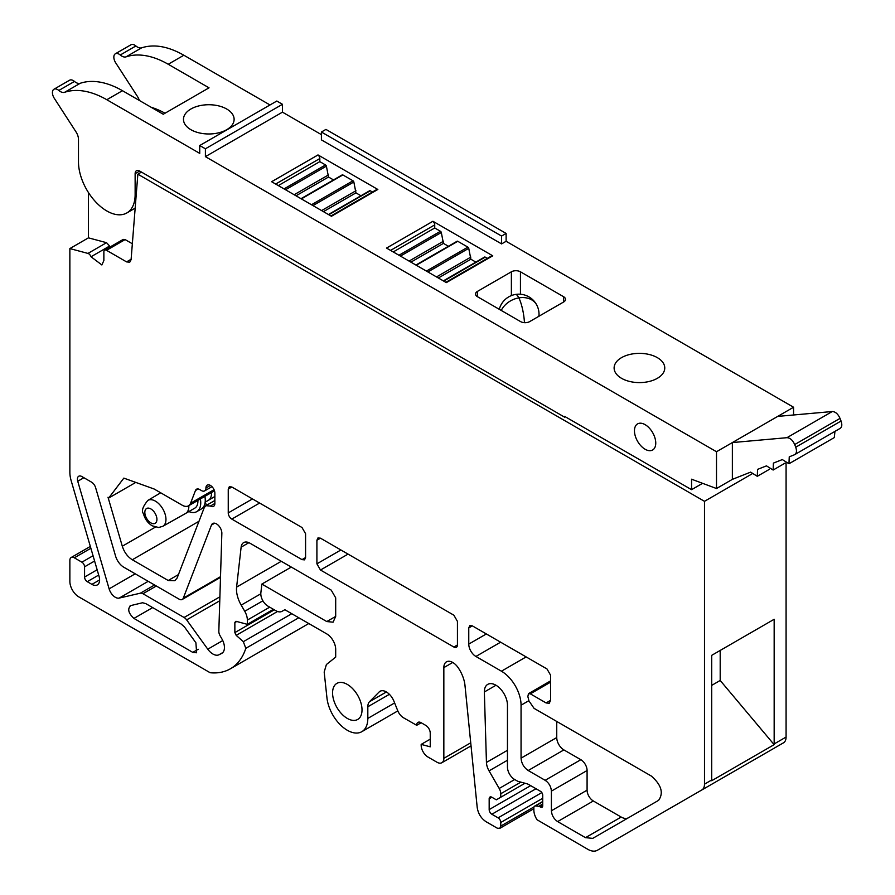 <?xml version="1.0" encoding="UTF-8"?>
<svg xmlns="http://www.w3.org/2000/svg" width="895" height="895" viewBox="0 0 895 895"><rect width="100%" height="100%" fill="white"/><g stroke="black" fill="none" stroke-linecap="round" stroke-linejoin="round"><path stroke-width="1.34" d="M168.226 64.261A96.157 55.524 -120 0 0 126.038 56.855L141.667 47.815C154.085 43.855 168.159 46.327 183.867 55.233L168.226 64.261L209.027 87.822L163.248 114.247L122.447 90.697L106.807 99.725L199.73 153.381L199.73 145.527L205.402 148.794L205.402 156.647L282.462 112.155L321.406 134.642M205.402 156.647L716.503 451.729L793.563 407.236L506.122 241.292L501.592 243.91L321.406 139.877L321.406 132.024L325.937 129.406L506.122 233.438L506.122 241.292M477.382 296.659L477.382 291.434A6.41 3.703 -0 0 0 475.502 294.052A6.41 3.703 -0 0 0 477.382 296.659L520.588 321.607A6.41 3.703 -0 0 0 529.661 321.607L563.649 301.984A6.41 3.703 -0 0 0 565.528 299.366A6.41 3.703 -0 0 0 563.649 296.748L520.442 271.8A6.41 3.703 -0 0 0 511.381 271.8L511.381 295.607M477.382 291.434L511.381 271.8M657.344 378.317A25.317 14.622 -0 0 0 664.761 367.979A25.317 14.622 -0 0 0 649.132 354.476A25.317 14.622 -0 0 0 621.533 357.642A25.317 14.622 -0 0 0 614.115 367.979A25.317 14.622 -0 0 0 629.744 381.483A25.317 14.622 -0 0 0 657.344 378.317M333.511 179.917L328.51 177.031L326.395 166.146A1.264 0.727 -120 0 0 325.545 164.948L319.817 161.637L319.817 158.549A3.155 1.824 -120 0 0 318.005 154.969L271.599 181.707L331.452 216.266L377.847 189.471L318.005 154.924L271.644 181.741M448.417 246.259L443.428 243.384L441.313 232.499A1.264 0.727 -120 0 0 440.463 231.29L434.735 227.979L434.735 224.891A3.155 1.824 -120 0 0 432.911 221.311L386.517 248.06L446.348 282.607L492.753 255.813L432.911 221.266L386.562 248.083M139.329 100.441A9.621 5.549 -120 0 0 137.472 96.492L115.6 62.684A7.373 4.251 60 0 1 115.365 53.778L131.006 44.75A7.373 4.251 60 0 1 135.895 45.969A9.621 5.549 60 0 0 141.667 47.815M183.867 55.233L269.999 104.961M199.73 145.527L276.801 101.034L282.462 104.301L282.462 112.155M793.563 414.978L793.563 407.236M205.402 148.794L282.462 104.301M106.807 99.725A96.157 55.524 -120 0 0 64.608 92.308A9.621 5.549 -120 0 1 58.824 90.462A7.373 4.251 -120 0 0 53.946 89.243A7.373 4.251 -120 0 0 54.181 98.137L76.053 131.957A9.621 5.549 -120 0 1 78.48 139.374L78.48 161.883A40.062 23.136 -120 0 0 95.966 202.203A40.062 23.136 -120 0 0 126.844 212.943A40.062 23.136 -120 0 0 135.134 194.595L135.134 173.664A6.41 3.703 -120 0 1 136.465 170.721A6.41 3.703 -120 0 1 139.676 171.046L564.644 417.182L564.644 416.399L691.566 489.677L702.575 483.322M716.503 451.729L716.503 488.525L691.566 479.205L691.566 489.677M655.755 443.092A15.07 8.693 -120 0 0 649.177 427.933A15.07 8.693 -120 0 0 637.576 423.894A15.07 8.693 -120 0 0 634.454 430.797A15.07 8.693 -120 0 0 641.033 445.956A15.07 8.693 -120 0 0 652.634 449.995A15.07 8.693 -120 0 0 655.755 443.092M732.367 479.362L732.367 442.566L786.951 437.689C790.106 437.856 792.679 440.15 794.693 444.558L795.722 447.209C797.031 451.069 796.617 453.586 794.469 454.761L789.245 456.83L788.976 463.755L782.308 459.571L773.403 463.107L773.135 470.032L766.467 465.859L757.55 469.383L757.293 476.308L750.625 472.135L732.367 479.362L716.503 488.525M777.699 416.399L832.283 411.521C835.438 411.689 838.011 413.971 840.025 418.39L841.054 421.03C842.363 424.901 841.938 427.418 839.801 428.582L794.469 454.761M506.122 233.438L501.592 236.056L501.592 243.91M501.592 236.056L321.406 132.024M360.942 195.759L355.953 192.873L353.838 181.987A1.264 0.727 -120 0 0 352.988 180.79L342.863 174.939A1.264 0.727 -120 0 0 342.013 175.163M372.432 192.011L370.295 190.78A1.264 0.727 -120 0 0 369.445 191.004M377.802 189.505A3.155 1.824 -120 0 0 376.683 189.561L330.937 215.975M475.86 262.101L470.871 259.226L468.745 248.34A1.264 0.727 -120 0 0 467.895 247.132L457.77 241.292A1.264 0.727 -120 0 0 456.92 241.505M487.35 258.364L485.213 257.133A1.264 0.727 -120 0 0 484.363 257.346M492.697 255.847A3.155 1.824 -120 0 0 491.601 255.903L445.855 282.317M115.365 53.778A7.373 4.251 60 0 1 120.254 54.998L135.895 45.969M126.038 56.855A9.621 5.549 60 0 1 120.254 54.998M226.703 129.697A25.317 14.622 -0 0 0 234.121 119.359A25.317 14.622 -0 0 0 218.492 105.845A25.317 14.622 -0 0 0 190.892 109.011A25.317 14.622 -0 0 0 183.475 119.359A25.317 14.622 -0 0 0 199.115 132.863A25.317 14.622 -0 0 0 226.703 129.697M564.644 417.182L565.327 416.79M298.773 617.763L245.812 648.338A88.336 51.004 60 0 1 230.395 668.789A88.336 51.004 60 0 1 210.157 672.727L78.794 596.875A12.619 7.283 60 0 1 69.866 581.426L69.866 560.393A6.31 3.647 60 0 1 71.175 557.507A6.31 3.647 60 0 1 74.33 557.809L81.892 562.183A3.781 2.182 60 0 1 84.566 566.815L84.566 577.029A3.781 2.182 60 0 0 87.251 581.672L91.928 584.368A10.874 6.276 60 0 0 97.354 584.905A10.874 6.276 60 0 0 99.043 576.279L71.164 480.693A25.239 14.577 60 0 1 69.866 472.202L69.866 248.575L87.956 253.419A3.781 2.182 60 0 1 91.021 256.753L101.862 264.954L103.865 260.557L103.865 251.864A3.781 2.182 60 0 1 104.648 250.13A3.781 2.182 60 0 1 106.539 250.32L126.564 261.888L129.764 262.201L131.084 259.707L137.852 174.189L141.488 172.086M137.852 174.189L704.488 501.323L751.834 473.992M122.447 90.697A96.157 55.524 -120 0 0 80.248 83.28L64.608 92.308M53.946 89.243L69.586 80.214A7.373 4.251 -120 0 1 74.464 81.434A9.621 5.549 -120 0 0 80.248 83.28M834.934 431.435L834.308 437.577L788.976 463.755M355.953 192.873L323.442 211.645M355.953 190.747L321.596 210.582M328.51 177.031L296.01 195.804M328.51 174.905L294.164 194.741M319.817 161.637L278.323 185.589M470.871 259.226L438.36 277.987M470.871 257.089L436.514 276.924M443.428 243.384L410.917 262.145M443.428 241.247L409.071 261.083M434.735 227.979L393.241 251.942M786.078 463.599L786.078 737.055A12.619 7.283 60 0 1 783.472 742.828L597.412 850.25A19.231 11.109 60 0 1 587.791 849.299L537.045 819.753A12.619 7.283 60 0 1 533.856 810.02L533.856 807.872A3.781 2.182 60 0 1 534.639 806.138A3.781 2.182 60 0 1 535.501 805.97L538.79 806.294A3.155 1.824 60 0 1 539.64 806.585L540.49 807.077L542.717 805.791A3.155 1.824 60 0 1 542.068 807.234A3.155 1.824 60 0 1 540.49 807.077M597.412 850.25L679.003 803.139A19.231 11.109 60 0 1 678.902 803.207M205.134 502.408L206.633 505.227M704.488 501.323L704.488 784.165A12.619 7.283 60 0 1 701.87 789.938M245.812 648.338L243.328 641.681L236.19 635.349L234.859 632.597L234.859 622.573L236.19 621.343L235.385 621.421M236.19 621.343L247.356 624.341L247.356 620.067L269.719 607.157M533.856 808.7L499.734 828.401L497.206 828.143L486.075 821.722C481.152 818.433 478.21 813.712 477.214 807.558L464.986 685.447A25.239 14.577 60 0 0 458.251 667.815A12.619 7.283 60 0 0 446.448 661.852A12.619 7.283 60 0 0 443.842 667.625L443.842 758.333A9.621 5.549 60 0 1 441.85 762.73A9.621 5.549 60 0 1 437.04 762.26L427.967 757.025A9.621 5.549 60 0 1 421.176 745.244L421.176 744.394L430.238 746.822L430.238 733.128A6.31 3.647 60 0 0 425.774 725.397L421.097 722.701A6.31 3.647 60 0 0 417.943 722.388A6.31 3.647 60 0 0 416.634 725.274L403.522 717.779A9.621 5.549 60 0 1 397.693 710.608L393.979 701.333A12.619 7.283 60 0 0 380.017 691.298A12.619 7.283 60 0 0 379.111 692.003L369.523 701.702A12.619 7.283 60 0 0 367.823 706.77L367.823 718.416A29.02 16.759 60 0 1 361.815 731.696A29.02 16.759 60 0 1 340.704 725.196A29.02 16.759 60 0 1 326.955 697.91L324.18 672.022L326.395 664.537L335.692 657.109L335.692 649.378A12.619 7.283 60 0 0 326.776 633.917L284.834 609.708L282.093 611.296A12.619 7.283 60 0 1 275.783 610.67L267.952 606.139A10.091 5.829 60 0 1 260.859 592.803L261.855 584.077L326.776 621.555L333.085 622.182L335.692 616.409L335.692 597.86L331.228 590.129L279.486 560.259A6.299 3.636 60 0 1 279.486 560.259L249.985 543.22A12.619 7.283 60 0 0 243.675 542.594A12.619 7.283 60 0 0 241.124 547.158L236.604 587.098A22.711 13.112 60 0 0 241.191 605.121L244.738 611.274A12.619 7.283 60 0 1 247.356 620.067M499.734 828.401L500.775 826.085L500.775 822.483L542.717 798.262M542.717 805.791L542.717 795.174A3.155 1.824 60 0 0 540.49 791.314L528.967 784.658A12.619 7.283 60 0 0 526.663 783.684L518.373 781.458A6.31 3.647 60 0 1 517.22 780.966L514.591 779.455A10.091 5.829 60 0 1 507.454 767.093L507.465 705.215A16.345 9.431 60 0 0 500.327 688.77A16.345 9.431 60 0 0 487.73 684.384A16.345 9.431 60 0 0 484.352 691.969L486.444 762.439A12.619 7.283 60 0 0 489.05 770.875L499.209 788.461A7.574 4.374 60 0 1 500.775 793.742L500.775 797.232L496.311 799.817L491.858 797.232A3.781 2.182 60 0 0 489.957 797.053A3.781 2.182 60 0 0 489.173 798.776L489.173 809.595A3.781 2.182 60 0 0 491.858 814.237L498.101 817.84A3.781 2.182 60 0 1 500.775 822.483M347.294 718.416A20.82 12.027 60 0 1 333.69 700.069A20.82 12.027 60 0 1 336.889 683.377A20.82 12.027 60 0 1 347.294 684.406A20.82 12.027 60 0 1 360.898 702.765A20.82 12.027 60 0 1 357.709 719.446A20.82 12.027 60 0 1 347.294 718.416M556.746 721.448L556.746 737.547L521.058 758.154L521.058 705.193A27.767 16.032 60 0 0 501.424 671.194L475.905 656.46A10.091 5.829 60 0 1 468.767 644.098L486.343 633.951M550.559 680.894L528.453 693.659L530.343 693.838L546.095 702.944L549.25 703.257L550.559 700.36L550.559 675.143L546.99 668.957L472.336 625.862L469.819 625.605L468.767 627.921L468.767 644.098M528.453 693.659L527.86 696.668A40.387 23.315 60 0 1 528.923 700.875L534.08 708.37L651.37 776.077C661.394 784.926 663.799 793.026 658.586 800.354L592.725 838.38L585.487 837.664L557.641 821.588L593.329 800.98L621.186 817.057A14.477 8.357 -120 0 0 628.357 817.806M521.058 758.154C521.483 763.401 523.855 767.518 528.195 770.517L545.144 780.306C548.948 782.924 551.029 786.526 551.398 791.124L551.398 810.769C551.767 815.356 553.848 818.97 557.641 821.588M109.123 588.865A9.465 5.459 60 0 0 119.169 598.095L140.381 593.184A6.31 3.647 60 0 1 142.943 593.732L184.079 617.483A6.31 3.647 60 0 1 186.641 619.888L207.785 649.199A12.619 7.283 60 0 0 218.995 654.76L221.602 653.451A12.619 7.283 60 0 0 221.826 653.328A12.619 7.283 60 0 0 221.826 638.761L220.136 635.83A6.31 3.647 60 0 1 218.827 631.255L221.848 533.375A7.574 4.374 60 0 0 218.626 525.633A7.574 4.374 60 0 0 212.708 523.508A7.574 4.374 60 0 0 211.466 525.052L183.285 598.173A6.31 3.647 60 0 1 182.244 599.46A6.31 3.647 60 0 1 179.089 599.147L123.823 567.24A12.619 7.283 60 0 1 115.556 556.03L95.631 487.719A6.31 3.647 60 0 0 91.491 482.114L81.87 476.554A6.31 3.647 60 0 0 78.715 476.252A6.31 3.647 60 0 0 77.742 481.253L109.123 588.865L135.201 573.807M228.247 512.913A5.046 2.92 60 0 0 231.816 519.089L302.007 559.621L304.535 559.867L305.575 557.551L305.575 533.7L302.007 527.524L231.816 486.992L229.299 486.746L228.247 489.062L228.247 512.913L252.48 498.918M340.917 549.977L316.908 563.839L320.477 570.025L453.866 647.029L457.434 644.971L457.434 621.376L453.866 615.189L320.477 538.186L317.96 537.929L316.908 540.244L320.477 538.186M316.908 563.839L316.908 540.244M457.434 644.971A5.046 2.92 60 0 1 456.394 647.286A5.046 2.92 60 0 1 453.866 647.029M130.871 605.445C127.247 608.779 128.265 613.097 133.926 618.411L192.794 652.388L196.62 652.768L195.904 642.789L184.381 626.824L181.26 624.106L145.751 603.599L142.54 602.749L130.155 605.725M154.13 489.006L123.834 478.12L108.664 498.067L108.015 497.24L122.302 546.218C124.271 552.293 127.605 556.802 132.303 559.767L168.204 580.497L174.782 580.71L177.12 578.025L204.228 507.666L205.828 505.697L210.403 506.033A6.31 3.647 60 0 0 213.558 506.346A6.31 3.647 60 0 0 214.867 503.46L214.867 493.156A6.31 3.647 60 0 0 210.403 485.426A6.31 3.647 60 0 0 207.248 485.112A6.31 3.647 60 0 0 205.94 488.01A6.31 3.647 60 0 1 204.631 490.896A6.31 3.647 60 0 1 201.476 490.583L199.663 489.531A6.31 3.647 60 0 0 196.508 489.218A6.31 3.647 60 0 0 195.479 490.505L190.557 503.258A12.619 7.283 60 0 1 188.487 505.82A12.619 7.283 60 0 1 182.177 505.194L154.13 489.006M774.141 744.651A12.619 7.283 60 0 0 774.164 743.935L774.164 619.273L711.704 655.341L711.704 779.992A12.619 7.283 60 0 1 711.682 780.72L774.141 744.651L720.195 680.468L720.195 650.43M69.866 248.575L88.448 237.846L88.448 192.559M88.448 237.846L106.539 242.69L109.615 246.024A9.621 5.549 -120 0 0 110.007 247.031M104.648 250.13L123.23 239.401L125.121 239.591L132.348 243.753M151.031 107.199A99.367 57.369 60 0 1 165.027 113.218M484.352 691.969L495.998 685.246M500.775 797.232L525.018 783.237M421.176 744.394L430.238 739.158M416.634 725.353L421.176 722.735M261.855 584.077L291.3 567.072M247.356 624.341L273.411 609.294M108.664 498.067L135.771 482.416M178.441 574.59L168.204 580.497M214.867 503.46L210.403 506.033M551.398 791.124L587.086 770.517L587.086 790.162A8.838 5.101 -120 0 0 593.329 800.98M587.086 770.517A8.838 5.101 -120 0 0 580.844 759.698L545.144 780.306M556.746 737.547A10.091 5.829 -120 0 0 563.884 749.909L580.844 759.698M720.195 680.468L711.704 685.38M188.879 511.56A19.231 11.109 -120 0 0 193.667 512.522A19.231 11.109 -120 0 0 196.766 511.638A19.231 11.109 -120 0 0 200.368 498.962M196.766 511.638L201.297 509.02A19.231 11.109 -120 0 0 204.899 496.345M160.697 492.798L147.854 500.394A14.958 8.637 60 0 1 150.304 499.678A14.958 8.637 60 0 1 155.372 501.111A14.958 8.637 60 0 1 165.161 514.323A14.958 8.637 60 0 1 162.812 526.305L185.645 513.428A15.226 8.793 -120 0 0 185.69 513.394L194.752 508.17A15.226 8.793 -120 0 0 197.884 500.394M786.951 437.689L832.283 411.521M563.649 301.984L563.649 296.748M520.442 294.242L520.442 271.8M74.464 81.434L58.824 90.462M136.297 193.935L135.134 194.595M139.676 171.046L135.134 173.664M794.693 444.558L840.025 418.39M370.295 190.78L328.812 214.733M353.838 181.987L312.959 205.593M352.988 180.79L311.494 204.742M342.863 174.939L301.369 198.891M326.395 166.146L285.516 189.751M325.545 164.948L284.051 188.901M319.817 158.549L275.649 184.046M485.213 257.133L443.719 281.086M468.745 248.34L427.877 271.935M467.895 247.132L426.412 271.084M457.77 241.292L416.287 265.244M441.313 232.499L400.434 256.093M440.463 231.29L398.969 255.243M434.735 224.891L390.567 250.399M774.164 743.935L786.078 737.055M704.488 784.165L711.704 779.992M795.722 447.209L841.054 421.03M535.501 805.97L542.717 801.797M538.79 806.294L542.717 804.023M539.64 806.585L542.717 804.806M486.444 762.439L507.454 750.301M489.05 770.875L507.454 760.247M499.209 788.461L514.703 779.523M500.775 793.742L520.89 782.129M489.173 798.776L491.858 797.232M489.173 809.595L530.668 785.642M491.858 814.237L536.027 788.73M498.101 817.84L541.822 792.601M534.013 806.898L500.775 826.085M443.842 667.625L452.758 662.468M443.842 758.333L470.736 742.805M416.634 725.274L421.097 722.701M379.111 692.003L381.08 690.862M369.523 701.702L386.394 691.958M367.823 706.77L389.392 694.319M367.823 718.416L394.617 702.944M241.124 547.158L248.899 542.672M236.604 587.098L281.287 561.299M241.191 605.121L260.814 593.788M244.738 611.274L262.895 600.802M236.739 621.499L234.859 622.573M274.317 609.819L234.859 632.597M277.539 611.475L236.19 635.349M291.77 613.713L243.328 641.681M74.33 557.809L90.876 548.266M81.892 562.183L93.058 555.739M84.566 566.815L94.602 561.031M84.566 577.029L97.152 569.768M87.251 581.672L98.696 575.06M91.928 584.368L99.602 579.938M195.479 490.505L198.142 488.961M190.557 503.258L214.039 489.699M155.35 527.144L122.302 546.218M198.992 521.27L132.303 559.767M205.94 488.01L210.403 485.426M472.336 625.862L468.767 627.921M475.905 656.46L500.629 642.185M501.424 671.194L526.137 656.919M521.058 705.193L528.889 700.673M348.054 554.106L320.477 570.025M183.285 598.173L220.517 576.682M77.742 481.253L83.873 477.717M119.169 598.095L148.212 581.325M140.381 593.184L154.578 584.994M142.943 593.732L156.323 586.001M184.079 617.483L219.89 596.808M186.641 619.888L219.767 600.758M207.785 649.199L222.754 640.551M218.995 654.76L222.799 652.556M211.466 525.052L214.666 523.206M231.816 486.992L228.247 489.062M231.816 519.089L259.617 503.046M305.575 557.551L302.007 559.621M131.118 259.259L126.564 261.888M106.539 250.32L125.121 239.591M109.615 246.024L91.021 256.753M87.956 253.419L106.539 242.69M335.692 616.409L326.776 621.555M550.559 700.36L546.095 702.944M530.343 693.838L550.559 682.169M621.186 817.057L585.487 837.664M587.086 790.162L551.398 810.769M528.195 770.517L563.884 749.909M133.926 618.411L152.665 607.593M192.794 652.388L198.209 649.255M185.69 513.394A15.226 8.793 -120 0 0 188.823 505.619M205.168 502.151L208.356 500.316A15.226 8.793 -120 0 0 208.401 500.283A15.226 8.793 -120 0 0 211.488 492.541M150.886 508.942A8.547 4.934 -120 0 0 147.988 508.114A8.547 4.934 -120 0 0 145.024 514.256A8.547 4.934 -120 0 0 150.886 522.893A8.547 4.934 -120 0 0 153.783 523.709A8.547 4.934 -120 0 0 156.737 517.567A8.547 4.934 -120 0 0 150.886 508.942M524.448 322.67A20.193 4.643 80.4 0 0 518.843 297.878A20.193 15.819 153.1 0 0 501.245 310.442M538.734 316.371A20.193 11.657 0 0 0 539.036 314.369A20.193 20.193 0 0 0 536.843 305.217A20.193 15.819 -26.9 0 0 518.843 297.878A20.193 4.643 -99.6 0 0 515.464 294.455A20.193 20.193 0 0 0 499.287 309.312M135.167 208.132L126.844 212.943M369.669 190.724L328.443 214.52M342.226 174.883L301 198.679M484.587 257.066L443.349 280.873M457.144 241.225L415.918 265.032M757.304 476.308L769.364 469.338M773.146 470.032L785.206 463.062M534.639 806.138L542.717 801.472M441.85 762.73L471.038 745.882M361.815 731.696L397.816 710.91M230.395 668.789L308.775 623.535M71.175 557.507L90.339 546.431M188.487 505.82L214.476 490.818M214.867 500.473L205.828 505.697M204.631 490.896L211.97 486.656M182.244 599.46L220.494 577.376M214.867 496.468L208.401 500.283M147.854 500.394C142.741 506.626 141.265 511.045 143.435 513.629C144.811 518.921 147.731 522.982 152.206 525.824L158.65 527.502L162.812 526.305M539.036 316.192L539.036 314.369M536.843 305.217A20.193 20.193 0 0 0 515.464 294.455"/></g></svg>
